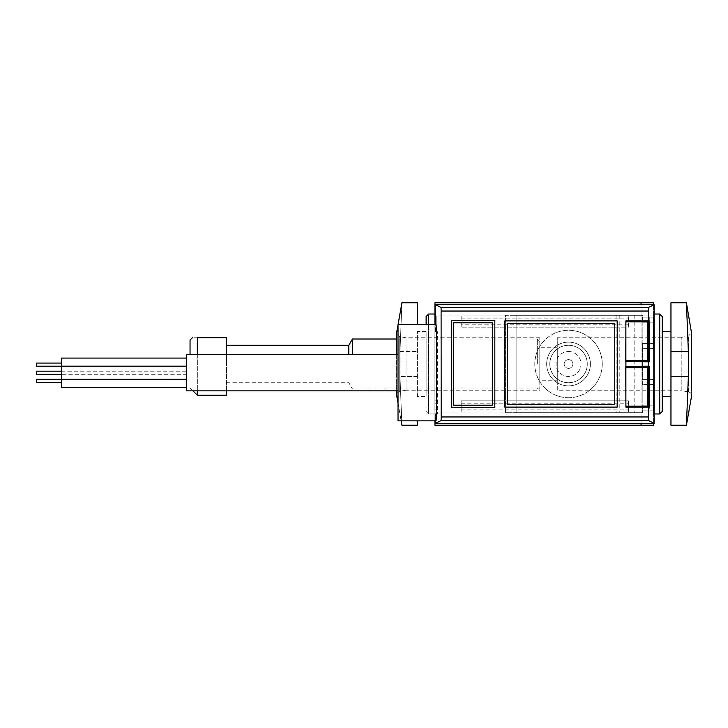 <?xml version="1.0" encoding="UTF-8"?>
<svg xmlns="http://www.w3.org/2000/svg" width="728" height="728" viewBox="0 0 728 728"><rect width="100%" height="100%" fill="white"/><g stroke="black" fill="none" stroke-linecap="round" stroke-linejoin="round"><path stroke-width="0.55" stroke-dasharray="3.64 2.73" d="M642.851 315.288L505.45 315.288L505.45 412.712L642.851 412.712L642.851 315.288L505.45 315.288L505.45 412.712L642.851 412.712L642.851 315.288M435.499 420.839L435.499 413.841L437.373 413.841L437.373 331.649L437.373 413.841M435.936 324.652L435.499 331.649L437.373 331.649M435.499 331.649L435.499 324.652M453.608 322.777L453.608 405.223L492.328 405.223L492.328 322.777L453.608 322.777M494.831 320.284L451.733 320.284L451.733 407.716L494.831 407.716L494.831 320.284M625.88 407.098L649.158 407.098M435.499 413.841L435.936 420.839M625.907 320.902L649.158 320.902M647.765 366.375L625.825 366.375M625.825 361.625L647.765 361.625M647.765 366.184L649.158 366.184M647.765 361.816L649.158 361.816M617.244 320.902L504.822 320.902L504.822 407.098L617.244 407.098L617.244 320.902M614.75 404.595L614.75 323.405L507.325 323.405L507.325 404.595M568.532 345.263A18.737 18.737 0 0 1 584.757 373.373A18.737 18.737 0 0 1 552.306 373.373A18.737 18.737 0 0 1 568.532 345.263A18.737 18.737 0 0 1 584.757 373.373A18.737 18.737 0 0 1 552.306 373.373A18.737 18.737 0 0 1 568.532 345.263M653.662 379.616L642.851 379.616L653.662 379.616M653.662 410.847L642.851 410.847L653.662 410.847M653.662 317.153L642.851 317.153L653.662 317.153M653.662 348.384L642.851 348.384L653.662 348.384M568.532 359.632A4.368 4.368 0 0 1 572.317 366.184A4.368 4.368 0 0 1 564.746 366.184A4.368 4.368 0 0 1 568.532 359.632A4.368 4.368 0 0 1 572.317 366.184A4.368 4.368 0 0 1 564.746 366.184A4.368 4.368 0 0 1 568.532 359.632M568.532 351.506A12.494 12.494 0 0 1 579.342 370.243A12.494 12.494 0 0 1 557.712 370.243A12.494 12.494 0 0 1 568.532 351.506M398.025 420.839L398.025 324.834M186.295 390.854L186.295 354.627M186.295 366.184L186.295 379.306L186.295 366.184M186.295 358.076L186.295 371.189L186.295 358.076M186.295 374.301L186.295 387.414L186.295 374.301L61.38 374.301L61.38 371.18L61.38 387.414M398.025 354.627L398.025 390.854L398.025 354.627M61.38 358.076L61.38 374.301M61.38 382.418L61.38 379.297L61.38 382.418M61.38 366.193L61.38 364.628M36.4 371.18L36.4 374.301M36.4 363.072L36.4 366.193M36.4 379.297L36.4 382.418M539.803 390.235L539.803 337.765L539.803 390.235L406.015 390.235L406.015 337.765L406.015 390.235L399.745 391.336L399.745 336.664L399.745 391.336C397.543 391.955 396.523 393.402 396.705 395.677L396.705 332.323M417.381 420.839L417.381 425.207M417.381 302.793L417.381 324.652M417.381 396.478L417.381 331.522L417.381 396.478L426.126 396.478L426.126 331.522L426.126 396.478M670.961 396.478L670.961 331.522L670.961 396.478M670.961 302.793L670.961 425.207M653.535 413.968L653.535 314.032L653.535 413.968L654.09 413.968M434.935 324.215L434.935 412.094L436.181 412.094L436.181 400.846L434.935 400.846L434.935 412.094L653.535 412.094L653.535 425.207L434.935 425.207L434.935 400.846L436.181 400.846L436.181 412.094L461.17 412.094L461.17 400.846L628.546 400.846L628.546 412.094L653.535 412.094L653.535 315.906L628.546 315.906L628.546 327.154L461.17 327.154L461.17 315.906L436.181 315.906L436.181 327.154L434.935 327.154L436.181 327.154L436.181 315.906L434.935 315.906L653.535 315.906L653.535 302.793L434.935 302.793L434.935 327.154L434.935 324.215L436.181 324.215M653.535 304.668L653.535 423.332M461.17 315.906L461.17 324.215L628.546 324.215L628.546 315.906L461.17 315.906M628.546 324.215L628.546 327.154L461.17 327.154L461.17 324.215M461.17 409.163L461.17 400.846L628.546 400.846L628.546 412.094L461.17 412.094L461.17 409.163L628.546 409.163M434.935 314.032L434.935 413.968L434.935 314.032M434.935 324.652L434.935 420.839M641.04 304.668L641.04 315.288L516.125 315.288L516.125 412.712L516.125 315.288L642.287 315.288L634.798 315.288L641.04 315.288L641.04 412.712L642.287 412.712L516.125 412.712L641.04 412.712L634.798 412.712L641.04 412.712L641.04 423.332M642.287 322.158L642.287 317.153L653.535 317.153L642.287 317.153L642.287 322.158L653.535 322.158L653.535 348.384L642.287 348.384L653.535 348.384L653.535 322.158M642.287 384.611L642.287 379.616L653.535 379.616L642.287 379.616L642.287 343.389L642.287 384.611L653.535 384.611L653.535 410.847L642.287 410.847L653.535 410.847L653.535 384.611M642.287 405.842L642.287 412.712L642.287 405.842L653.535 405.842M568.532 397.725A33.725 33.725 0 0 1 539.321 347.138A33.725 33.725 0 0 1 597.734 347.138A33.725 33.725 0 0 1 568.532 397.725A33.725 33.725 0 0 1 539.321 347.138A33.725 33.725 0 0 1 597.734 347.138A33.725 33.725 0 0 1 568.532 397.725M616.061 315.288L616.061 412.712L616.061 315.288M619.801 315.288L619.801 412.712M426.126 316.534L426.126 324.652M426.126 411.466L428.628 413.968L428.628 324.652M428.628 314.032L428.628 413.968L434.935 413.968M659.714 314.032L659.714 413.968M662.216 396.478L662.216 331.522L662.216 396.478M662.216 316.534L662.216 411.466M670.961 376.494L688.36 376.494L686.431 425.207L688.36 376.494L688.36 351.506L686.431 302.793L688.36 351.506L670.961 351.506M681.199 390.599L681.199 337.401L681.199 390.599L688.506 391.882C690.708 392.501 691.718 393.948 691.545 396.223L691.545 331.777M681.199 390.235L681.199 337.765L681.199 390.235L557.284 390.235L557.284 337.765L557.284 390.235M399.981 351.506L399.981 376.494L401.911 425.207L399.981 376.494L401.911 425.207L399.981 376.494L399.981 351.506L401.911 302.793L399.981 351.506L401.911 302.793L399.981 351.506L417.381 351.506L399.981 351.506M568.532 385.858A21.858 21.858 0 0 1 549.595 353.071A21.858 21.858 0 0 1 587.46 353.071A21.858 21.858 0 0 1 568.532 385.858A21.858 21.858 0 0 1 549.595 353.071A21.858 21.858 0 0 1 587.46 353.071A21.858 21.858 0 0 1 568.532 385.858M557.284 380.234L557.284 347.766L557.284 380.234L539.803 380.234L539.803 347.766L539.803 380.234M190.044 354.627L190.044 340.058M197.334 395.231L197.334 337.765C190.854 337.765 190.854 337.765 197.334 337.765L226.472 337.765L226.472 395.231M197.334 354.627L197.334 390.854M226.472 354.627L226.472 390.854M226.472 364L226.472 345.263L226.472 364M348.821 354.627L348.821 345.263M352.434 354.627L352.434 339.021M539.803 364L539.803 341.514L539.803 364M653.662 343.389L642.851 343.389M653.662 322.158L642.851 322.158M653.662 405.842L642.851 405.842M653.662 384.611L642.851 384.611M461.17 318.837L628.546 318.837M434.935 318.837L436.181 318.837M434.935 403.785L436.181 403.785M461.17 403.785L628.546 403.785M434.935 409.163L436.181 409.163M642.287 343.389L653.535 343.389M641.04 315.288L641.04 412.712M649.785 379.616L649.785 410.847M649.785 317.153L649.785 348.384M688.506 391.882L688.506 336.118L688.506 391.882M417.381 376.494L399.981 376.494L417.381 376.494M396.705 390.854L396.705 354.627M537.3 364L537.3 339.021L537.3 364M61.38 371.189L186.295 371.189M539.803 337.765L406.015 337.765L399.745 336.664L396.642 332.969M634.798 315.288L634.798 412.712M426.126 331.522L417.381 331.522M654.09 314.032L653.535 314.032M681.199 337.401L688.506 336.118L691.6 332.423M396.642 354.627L396.642 390.854L396.642 339.021L537.3 339.021L539.803 341.514M398.025 403.166L401.137 420.839M681.199 337.765L557.284 337.765M557.284 347.766L539.803 347.766M190.044 387.942L192.956 390.854M226.472 382.737L348.821 382.737L352.434 388.98L537.3 388.98L539.803 386.486"/><path stroke-width="1.09" d="M435.499 324.652L435.499 304.668L654.09 304.668L648.493 307.462L648.366 320.902L625.88 320.902L625.88 407.098L649.158 407.098L649.158 366.184L648.393 366.184L648.393 361.816L649.158 361.816L649.158 320.902L648.366 320.902M648.366 407.098L648.493 420.538L654.09 423.332L654.09 304.668M654.09 423.332L435.499 423.332L435.499 420.839M653.79 348.384L653.662 343.389M653.662 348.384L653.662 317.153M653.871 343.389L653.79 317.153M653.79 410.847L653.662 405.842M653.662 410.847L653.662 379.616M653.871 405.842L653.79 379.616M453.608 322.777L453.608 405.223L492.328 405.223L492.328 322.777L453.608 322.777M494.831 320.284L451.733 320.284L451.733 407.716L494.831 407.716L494.831 320.284M435.499 423.332L441.095 420.538L441.177 416.953L441.095 307.462L435.499 304.668M617.244 320.902L504.822 320.902L504.822 407.098L617.244 407.098L617.244 320.902M435.936 420.839C437.009 423.159 437.009 322.331 435.936 324.652L398.025 324.652L398.025 420.839L435.936 420.839M625.907 320.902L625.889 321.876A187.369 3.267 90 0 0 625.798 360.351L625.825 361.625L648.393 361.816M648.393 366.184L625.825 366.375L625.798 367.649A187.369 3.267 90 0 0 625.889 406.124L625.907 407.098M625.907 366.375L625.907 361.625M648.53 407.098L648.53 366.184M648.53 320.902L648.53 361.816M647.765 320.902L647.738 321.876A187.369 3.267 90 0 0 647.656 360.351L647.683 361.625M647.683 366.375L647.656 367.649A187.369 3.267 90 0 0 647.738 406.124L647.765 407.098M614.75 323.405L507.325 323.405L507.325 404.595L614.75 404.595L614.75 323.405M614.75 404.595L507.325 404.595M398.025 354.627L186.295 354.627L186.295 390.854L398.025 390.854M186.295 387.414L61.38 387.414L61.38 366.184L186.295 366.184M61.38 364.628L61.38 358.076L186.295 358.076M61.38 374.301L36.4 374.301L36.4 371.18L61.38 371.18M61.38 366.193L36.4 366.193L36.4 363.072L61.38 363.072M61.38 382.418L36.4 382.418L36.4 379.297L186.295 379.306M401.137 420.839L401.911 425.207L417.381 425.207L417.381 420.839M417.381 324.652L417.381 302.793L401.911 302.793L398.052 324.652M691.545 331.777L691.545 396.223L686.431 425.207L670.961 425.207L670.961 302.793L686.431 302.793L691.545 333.078M434.935 324.652L434.935 302.793L653.535 302.793L653.535 304.668M653.535 423.332L653.535 425.207L434.935 425.207L434.935 420.839M641.04 302.793L641.04 304.668M641.04 423.332L641.04 425.207M426.126 324.652L426.126 316.534L428.628 314.032L428.628 324.652M659.714 413.968L659.714 314.032L662.216 316.534L662.216 411.466L659.714 413.968L653.535 413.968M670.961 396.478L662.216 396.478M670.961 351.506L688.36 351.506L686.431 302.793L688.36 351.506L688.36 376.494L686.431 425.207L688.36 376.494L670.961 376.494M192.328 337.765L190.044 340.058L190.044 354.627M226.472 354.627L226.472 337.765L197.334 337.765C190.854 337.765 190.854 337.765 197.334 337.765L197.334 354.627M197.334 390.854L197.334 395.231L226.472 395.231L226.472 390.854M226.472 345.263L348.821 345.263L348.821 354.627M348.821 345.263L352.434 339.021L352.434 354.627M648.411 311.047L441.177 311.047M648.411 416.953L441.177 416.953M648.493 420.538L441.095 420.538M648.493 307.462L441.095 307.462M625.889 321.876L647.738 321.876M625.798 360.351L647.656 360.351M625.889 406.124L647.738 406.124M625.798 367.649L647.656 367.649M398.025 403.166L396.705 395.677L396.705 390.854M396.705 354.627L396.705 332.323L396.642 354.627M434.935 314.032L428.628 314.032M659.714 314.032L654.09 314.032M670.961 331.522L662.216 331.522M691.6 395.577L691.6 332.423L691.6 395.577M396.705 333.624L396.642 339.021L352.434 339.021M396.642 390.854L396.642 395.031L396.642 390.854M396.705 332.323L398.025 324.834M192.956 390.854L197.334 395.231"/></g></svg>
